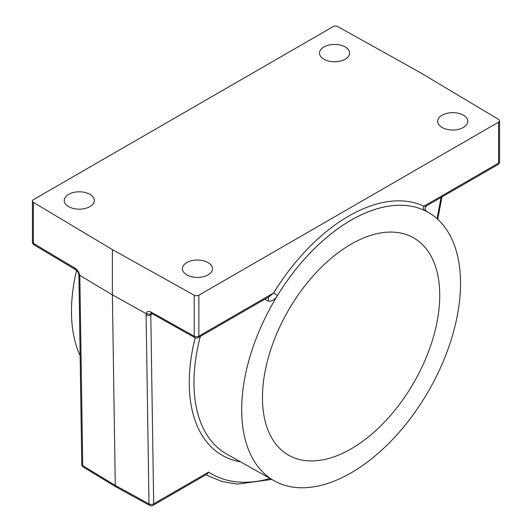 <?xml version="1.0" encoding="UTF-8"?>
<svg xmlns="http://www.w3.org/2000/svg" width="532" height="532" viewBox="0 0 532 532"><rect width="100%" height="100%" fill="white"/><g stroke="black" fill="none" stroke-linecap="round" stroke-linejoin="round"><path stroke-width="0.8" d="M33.37 202.366L33.37 243.31L75.172 268.301C77.532 269.91 79.042 272.244 79.714 275.303L112.378 294.841L112.378 249.601L33.37 202.366A3.345 1.929 180 0 1 32.432 201.03A3.345 1.929 180 0 1 33.41 199.66L333.125 26.627A3.345 1.929 180 0 1 337.807 26.6L419.622 72.212L498.63 119.447A3.345 1.929 180 0 1 499.568 120.791A3.345 1.929 180 0 1 498.59 122.154L198.875 295.194L198.875 336.138L273.561 293.019L277.491 295.473C274.984 299.835 271.792 301.644 267.915 300.886L264.863 299.17M76.575 270.382A154.745 89.343 120 0 0 80.126 355.662M351.1 472.862A154.745 89.343 -60 0 1 274.206 480.802A154.745 89.343 -60 0 1 249.874 356.965A154.745 89.343 -60 0 1 351.1 220.162A154.745 89.343 -60 0 1 428.945 212.78A154.745 89.343 -60 0 1 452.06 336.936A154.745 89.343 -60 0 1 351.1 472.862M351.1 244.155A125.359 72.379 -60 0 1 413.776 237.95A125.359 72.379 -60 0 1 432.995 338.399A125.359 72.379 -60 0 1 351.1 448.868A125.359 72.379 -60 0 1 288.417 455.079A125.359 72.379 -60 0 1 269.199 354.625A125.359 72.379 -60 0 1 351.1 244.155M442.105 127.474A15.042 8.685 180 0 1 437.696 121.329A15.042 8.685 180 0 1 446.986 113.309A15.042 8.685 180 0 1 463.379 115.191A15.042 8.685 180 0 1 467.781 121.329A15.042 8.685 180 0 1 458.498 129.356A15.042 8.685 180 0 1 442.105 127.474M323.915 59.238A15.042 8.685 180 0 1 319.506 53.094A15.042 8.685 180 0 1 328.796 45.074A15.042 8.685 180 0 1 345.188 46.956A15.042 8.685 180 0 1 349.591 53.094A15.042 8.685 180 0 1 340.307 61.12A15.042 8.685 180 0 1 323.915 59.238M68.621 206.629A15.042 8.685 180 0 1 64.219 200.484A15.042 8.685 180 0 1 73.502 192.464A15.042 8.685 180 0 1 89.895 194.346A15.042 8.685 180 0 1 94.304 200.484A15.042 8.685 180 0 1 85.014 208.511A15.042 8.685 180 0 1 68.621 206.629M186.812 274.864A15.042 8.685 180 0 1 182.41 268.72A15.042 8.685 180 0 1 191.693 260.7A15.042 8.685 180 0 1 208.085 262.582A15.042 8.685 180 0 1 212.494 268.72A15.042 8.685 180 0 1 203.204 276.746A15.042 8.685 180 0 1 186.812 274.864M112.378 249.601L194.193 295.213A3.345 1.929 180 0 0 198.875 295.194M79.84 276.574A3.345 1.962 179.1 0 1 78.902 275.237L78.822 274.532L79.7 275.297L79.84 276.574L82.719 465.646L115.284 485.437L148.993 503.904A3.345 1.915 -61.3 0 0 149.705 505.4L115.996 486.933L115.284 485.437L112.378 294.841L146.2 313.694L150.835 314.213L151.268 313.401M426.451 211.304L426.591 211.384C424.576 209.382 424.629 207.487 426.757 205.704L423.911 206.217A3.345 2.726 -64.7 0 0 424.662 210.506C427.362 211.869 427.402 211.803 424.782 210.32M32.432 201.03L32.432 241.967A3.345 1.929 180 0 0 33.37 243.31A3.345 1.962 120.9 0 0 34.061 244.84L75.863 269.83A3.345 1.962 120.9 0 1 75.172 268.301M78.822 274.532L78.822 274.519C78.35 272.391 77.366 270.828 75.863 269.83M208.611 472.117L153.675 503.831A3.345 1.962 -0.9 0 1 148.993 503.904L146.107 314.838A3.345 1.962 -0.9 0 0 150.795 314.764L153.675 503.831A3.345 1.929 60 0 1 152.983 505.36L207.194 474.065L208.611 472.117A180.109 103.986 120 0 0 270.103 478.487M152.252 313.92L150.795 314.764L150.835 314.213M146.107 314.838L146.214 313.694C146.899 311.42 148.461 310.861 150.902 312.025A3.345 1.895 119.1 0 0 151.593 313.554L151.593 313.554A3.345 1.895 119.1 0 0 153.223 313.361M151.494 313.235L194.885 337.694A3.345 1.895 -60.9 0 1 194.193 336.158L194.193 295.213M268.148 297.268A3.345 1.909 -60.6 0 1 267.915 300.886M499.568 120.791L499.568 161.735A3.345 1.929 180 0 1 498.59 163.098L423.911 206.217A158.09 91.271 -60 0 0 348.733 216.072A158.09 91.271 -60 0 0 273.561 293.019L269.325 296.597L198.183 337.667A3.345 1.929 60 0 0 198.875 336.138A3.345 1.929 180 0 1 194.193 336.158L150.902 312.025M424.662 210.506A154.745 89.343 120 0 0 351.073 220.148A154.745 89.343 120 0 0 277.491 295.473M200.325 336.43A155.331 89.682 120 0 0 226.619 454.002L274.206 480.802M499.568 161.735A3.345 3.345 0 0 1 497.899 164.627A3.345 1.929 -120 0 0 498.59 163.098L498.59 122.154M437.051 218.699L441.088 197.425M240.491 461.816A158.676 91.61 -60 0 1 195.144 337.82M271.746 479.418L237.605 484.12L222.05 481.553L207.959 475.701A183.454 105.915 -60 0 1 206.17 474.657M78.902 275.237L81.782 464.31A3.345 1.962 -0.9 0 0 82.719 465.646A3.345 1.948 -58.7 0 0 83.391 467.109L115.956 486.906M428.945 212.78L426.571 211.377M207.959 475.701L206.137 474.677M437.716 219.304L441.966 196.92M32.432 241.967A3.345 3.345 0 0 0 34.061 244.84M194.885 337.694A3.345 3.345 0 0 0 198.183 337.667M497.899 164.627L426.757 205.698M149.705 505.4A3.345 3.345 0 0 0 152.983 505.36M81.782 464.31A3.345 3.345 0 0 0 83.391 467.109"/></g></svg>
